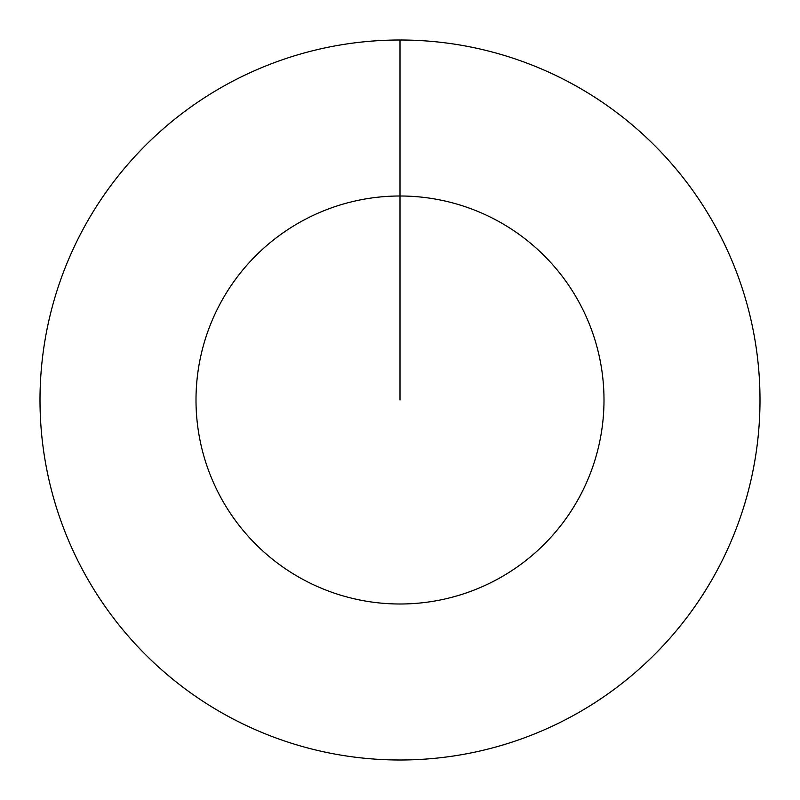 <?xml version="1.0" encoding="UTF-8"?>
<svg xmlns="http://www.w3.org/2000/svg" width="800" height="800" viewBox="0 0 800 800"><rect width="100%" height="100%" fill="white"/><g stroke="black" fill="none" stroke-linecap="round" stroke-linejoin="round"><path stroke-width="1.2" d="M400 400L400 196A204 204 0 0 1 604 400A204 204 0 0 1 400 604A204 204 0 0 1 196 400A204 204 0 0 1 400 196L400 40A360 360 0 0 1 760 400A360 360 0 0 1 400 760A360 360 0 0 1 40 400A360 360 0 0 1 400 40"/></g></svg>
